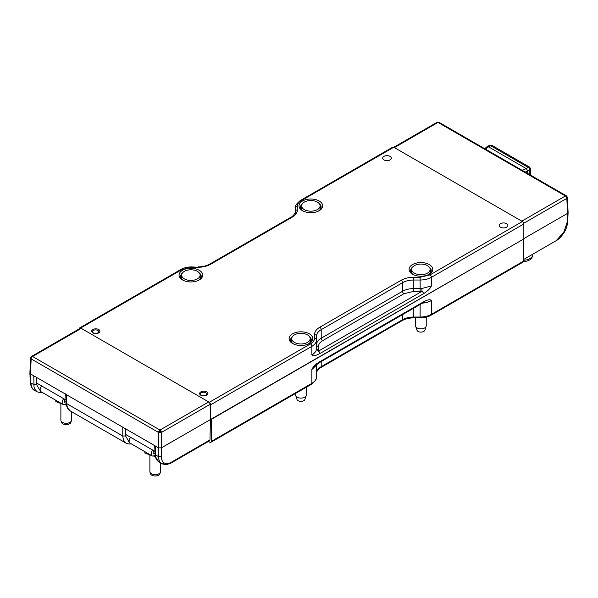 <?xml version="1.0" encoding="UTF-8"?>
<svg xmlns="http://www.w3.org/2000/svg" width="598" height="598" viewBox="0 0 598 598"><rect width="100%" height="100%" fill="white"/><g stroke="black" fill="none" stroke-linecap="round" stroke-linejoin="round"><path stroke-width="0.9" d="M319.28 203.679A10.308 5.95 180 0 1 321.163 207.11A10.308 5.95 180 0 1 318.652 211.004M319.227 210.69L319.227 210.69A11.84 6.832 -0 0 0 319.227 201.025A11.84 6.832 -0 0 0 302.483 201.025A11.84 6.832 -0 0 0 302.483 210.69A11.84 6.832 -0 0 0 319.227 210.69M199.313 272.942A10.308 5.95 180 0 1 201.197 276.366A10.308 5.95 180 0 1 198.686 280.26M199.261 279.946L199.261 279.946A11.84 6.832 -0 0 0 199.261 270.281A11.84 6.832 -0 0 0 182.525 270.281A11.84 6.832 -0 0 0 182.517 279.946A11.84 6.832 -0 0 0 199.261 279.946M309.36 336.48A10.308 5.95 180 0 1 311.252 339.903A10.308 5.95 180 0 1 308.732 343.798M309.316 343.484L309.316 343.484A11.84 6.832 -0 0 0 309.316 333.819A11.84 6.832 -0 0 0 292.572 333.819A11.84 6.832 -0 0 0 292.572 343.484A11.84 6.832 -0 0 0 309.316 343.484M500.489 227.203A4.321 2.497 0 0 0 505.198 227.741A4.321 2.497 0 0 0 507.866 225.439A4.321 2.497 0 0 0 506.603 223.674A4.321 2.497 0 0 0 501.894 223.136A4.321 2.497 0 0 0 499.225 225.439A4.321 2.497 0 0 0 500.489 227.203M383.938 159.905A4.321 2.497 0 0 0 388.648 160.451A4.321 2.497 0 0 0 391.309 158.149A4.321 2.497 0 0 0 390.046 156.384A4.321 2.497 0 0 0 385.336 155.839A4.321 2.497 0 0 0 382.675 158.149A4.321 2.497 0 0 0 383.938 159.905M429.327 267.216A10.308 5.95 180 0 1 431.21 270.647A10.308 5.95 180 0 1 428.699 274.542M429.282 274.228L429.282 274.228A11.84 6.832 -0 0 0 429.282 264.563A11.84 6.832 -0 0 0 412.538 264.563A11.84 6.832 -0 0 0 412.538 274.228A11.84 6.832 -0 0 0 429.282 274.228M92.877 332.907A4.119 2.377 -0 0 0 97.362 333.422A4.119 2.377 -0 0 0 99.911 331.225A4.119 2.377 -0 0 0 98.7 329.543A4.119 2.377 -0 0 0 94.215 329.027A4.119 2.377 -0 0 0 91.673 331.225A4.119 2.377 -0 0 0 92.877 332.907M200.846 395.241A4.119 2.377 0 0 0 205.338 395.756A4.119 2.377 0 0 0 207.88 393.559A4.119 2.377 0 0 0 206.669 391.877A4.119 2.377 0 0 0 202.184 391.361A4.119 2.377 0 0 0 199.642 393.559A4.119 2.377 0 0 0 200.846 395.241M421.814 288.535L422.024 291.308A1.996 1.151 60 0 1 423.436 293.753C427.66 291.129 430.313 288.513 431.412 285.889L421.814 288.535A15.944 9.209 180 0 1 420.132 288.587L413.801 288.587L413.801 291.368L420.132 291.368L420.132 280.021A15.944 9.209 0 0 0 431.412 277.323A1.996 1.151 -120 0 0 429.999 274.886L420.132 277.24L420.132 280.021L413.801 280.021L413.801 277.24C408.875 277.285 404.652 278.302 401.116 280.275A1.996 1.151 60 0 1 402.521 282.719L402.521 291.286A15.944 9.209 180 0 1 413.801 288.587L413.801 280.021A15.944 9.209 180 0 0 402.521 282.719L321.201 329.67A1.996 1.151 -120 0 0 319.795 327.226C316.372 329.266 314.615 331.711 314.541 334.551A1.996 1.63 0 0 1 316.529 336.181A15.944 9.209 180 0 1 321.201 329.67L321.201 338.236A1.996 1.151 -120 0 0 322.614 340.673L403.934 293.723A1.996 1.151 60 0 1 402.521 291.286L321.201 338.236A15.944 9.209 180 0 0 316.529 344.747A1.996 1.63 0 0 0 318.525 346.369C318.584 344.164 319.945 342.265 322.614 340.673M314.541 334.551L314.541 338.206C314.481 340.419 313.113 342.318 310.452 343.902A1.996 1.151 60 0 1 311.864 346.347A15.944 9.209 0 0 0 316.529 339.836L316.529 348.402A1.996 1.63 180 0 0 318.525 350.032L318.428 351.123L316.447 349.374A15.944 9.209 180 0 1 311.864 354.913C312.956 356.266 315.609 355.817 319.833 353.56A1.996 1.151 -120 0 0 318.428 351.123L422.024 291.308L420.132 291.368M314.541 338.206A1.996 1.63 180 0 1 316.529 339.836L316.529 336.181M191.666 267.269L191.666 266.902C187.518 266.925 183.892 267.799 180.805 269.526A1.996 1.151 60 0 1 181.799 269.623L191.666 267.269L197.998 267.269C202.924 267.224 207.147 266.207 210.683 264.234L292.011 217.283C295.434 215.243 297.184 212.798 297.266 209.958L297.266 206.303A1.996 1.63 0 0 0 295.27 207.932L295.27 214.704M200.009 394.538A4.119 2.377 180 0 1 200.45 394.104M297.266 206.303C297.326 204.09 298.686 202.191 301.347 200.607A1.996 1.151 -120 0 0 300.353 200.509L392.781 147.145A1.996 1.151 60 0 1 393.776 147.243L522.428 221.522A1.996 1.151 60 0 1 523.841 223.958L523.841 238.931L210.436 419.549L209.965 439.934L209.554 440.808L171.043 463.039L171.454 462.172L209.965 439.934M79.25 328.878L79.25 328.833A1.996 1.151 -120 0 1 79.661 327.921A1.996 1.151 -120 0 1 80.655 328.025L181.799 269.623M310.452 343.902L209.307 402.297A1.996 1.151 60 0 1 210.72 404.741L210.72 419.706M209.307 402.297L80.655 328.025M413.121 274.542A10.308 5.95 180 0 1 410.602 270.647A10.308 5.95 180 0 1 412.485 267.216M293.155 343.798A10.308 5.95 180 0 1 290.635 339.903A10.308 5.95 180 0 1 292.527 336.48M183.1 280.26A10.308 5.95 180 0 1 180.589 276.366A10.308 5.95 180 0 1 182.472 272.942M303.066 211.004A10.308 5.95 180 0 1 300.555 207.11A10.308 5.95 180 0 1 302.439 203.679M181.986 273.727A10.099 5.831 0 0 0 180.79 276.478A10.099 5.831 0 0 0 183.556 280.477M301.953 204.464A10.099 5.831 0 0 0 300.757 207.214A10.099 5.831 0 0 0 303.515 211.221M292.041 337.265A10.099 5.831 0 0 0 290.845 340.015A10.099 5.831 0 0 0 293.603 344.014M412 268.001A10.099 5.831 0 0 0 410.811 270.752A10.099 5.831 0 0 0 413.569 274.759M297.266 209.958L297.266 211.318L297.266 209.958A1.996 1.63 180 0 0 295.27 211.587C296.204 212.223 292.332 217.074 291.009 217.186A1.996 1.151 60 0 1 292.011 217.283M422.435 303.141A15.944 9.209 0 0 0 431.412 300.54L431.412 314.339A15.944 9.209 180 0 1 420.132 317.03L420.132 317.874C424.281 317.852 427.906 316.977 430.994 315.251A1.996 1.151 -120 0 0 431.412 314.339L523.37 261.244L523.37 239.2L211.288 419.377L211.288 441.421A1.996 1.151 60 0 1 210.877 442.333A1.996 1.151 60 0 1 209.883 442.236L208.478 441.421M428.25 274.759A10.099 5.831 0 0 0 431.009 270.752A10.099 5.831 0 0 0 429.813 268.001M308.284 344.014A10.099 5.831 0 0 0 311.042 340.015A10.099 5.831 0 0 0 309.846 337.265M318.196 211.221A10.099 5.831 0 0 0 320.954 207.214A10.099 5.831 0 0 0 319.766 204.464M198.23 280.477A10.099 5.831 0 0 0 200.988 276.478A10.099 5.831 0 0 0 199.799 273.727M199.65 393.417A54.082 31.223 180 0 1 200.457 394.082M523.37 261.244A1.996 1.151 60 0 1 522.958 262.156L430.994 315.251M93.026 332.989A54.082 31.223 180 0 1 94.529 333.49M316.469 363.778L315.849 365.214L319.422 362.612A1.996 1.151 -120 0 0 319.833 361.7C315.609 364.324 312.956 366.94 311.864 369.557L315.879 365.662A15.944 9.209 0 0 0 316.23 364.84M431.412 300.54C430.313 299.179 427.66 299.628 423.436 301.885A1.996 1.151 60 0 1 423.025 302.797L319.422 362.612M316.529 364.571L316.529 376.845A15.944 9.209 180 0 1 311.864 383.355A1.996 1.151 60 0 1 311.446 384.267L210.877 442.333M205.734 392.751A3.095 1.787 0 0 0 202.378 392.355A3.095 1.787 0 0 0 200.45 393.985A3.095 1.787 0 0 0 201.362 395.271A3.095 1.787 0 0 0 204.748 395.652A3.095 1.787 0 0 0 206.639 393.985A3.095 1.787 0 0 0 205.734 392.751M97.766 330.41A3.095 1.787 0 0 0 94.409 330.021A3.095 1.787 0 0 0 92.481 331.651A3.095 1.787 0 0 0 93.385 332.937A3.095 1.787 0 0 0 96.779 333.318A3.095 1.787 0 0 0 98.67 331.651A3.095 1.787 0 0 0 97.766 330.41M30.588 357.985L31.163 358.897A1.996 1.151 -60 0 1 31.589 357.529A1.996 1.151 -60 0 1 32.576 356.498A1.996 1.151 -120 0 0 31.589 356.393A1.996 1.151 -120 0 0 31.574 356.401L80.282 328.28A1.996 1.151 60 0 1 81.276 328.384L208.687 401.938A1.996 1.151 60 0 1 210.092 404.338L210.436 419.549L161.385 447.865L161.385 456.663C161.43 459.765 162.402 461.873 164.308 462.979C166.289 464.011 168.673 463.742 171.454 462.172M31.574 356.401L30.58 358.067L31.589 356.393A1.996 1.151 -120 0 0 31.552 356.415M210.092 404.338L161.385 432.459A1.996 1.151 -120 0 0 160.967 431.091A1.996 1.151 -120 0 0 159.98 430.059A1.996 1.151 120 0 0 158.993 431.091A1.996 1.151 120 0 0 158.575 432.459L31.163 358.897L30.483 373.914L122.777 427.196L122.784 436.518L123.637 440.412L126.029 443.14L129.101 444.052L131.358 443.888M30.976 357.156L31.589 357.529M155.263 445.951L158.575 447.865L161.385 447.865L161.385 432.459L158.575 432.459L158.575 456.663L155.674 454.988L155.263 445.951L122.777 427.196M158.993 431.091L159.98 431.636L159.98 432.773M160.967 431.091L159.98 431.636M30.58 358.038L29.9 373.122L30.483 373.914L30.894 382.952L30.311 382.182C29.96 383.729 32.397 390.217 34.512 390.307L37.046 391.765L34.654 389.036L34.004 386.943L33.794 375.821M126.029 443.14L70.31 410.968L67.746 408.142L66.998 405.99L66.273 394.575M164.308 462.979L161.909 463.854C159.748 462.59 158.634 460.191 158.575 456.663L161.385 456.663M40.589 391.369L36.613 384.626L33.794 384.626L30.894 382.952C31.313 387.497 32.853 389.492 34.602 390.359L34.512 390.307M36.613 384.626L36.613 377.45M65.974 399.995L36.777 383.139L36.904 377.622M125.886 428.99L125.759 434.514L154.957 451.37M125.595 428.826L125.595 436.002L129.579 442.744M161.826 463.809L159.292 462.344L156.302 458.494L155.091 454.226L154.68 445.166M566.448 195.89A1.996 1.151 120 0 0 566.426 195.875A1.996 1.151 120 0 0 565.424 195.98L521.807 221.163L394.403 147.601A1.996 1.151 -120 0 0 393.402 147.504M438.02 122.156L437.033 122.313A1.996 1.151 60 0 1 438.02 122.418A1.996 1.151 -60 0 1 439.007 122.313A1.996 1.151 -60 0 1 439.014 122.321L437.033 122.313A1.996 1.151 60 0 1 437.033 122.313L437.086 122.284M523.549 239.095L523.37 246.944M394.403 147.601L438.02 122.418L565.424 195.98A1.996 1.151 60 0 1 566.411 197.004A1.996 1.151 60 0 1 566.837 198.372L523.728 223.263M438.947 122.284L566.426 195.875A1.996 1.151 120 0 0 566.411 195.867L567.42 197.542L566.837 198.372L567.517 213.389L567.106 222.426L563.817 232.323L556.103 240.732C558.554 239.514 561.23 236.771 564.116 232.502C566.65 229.041 567.913 222.067 567.689 221.656L567.106 222.426M523.841 238.602L567.517 213.389L568.1 212.544L567.412 197.46M566.411 197.004L567.024 196.63M532.84 254.157L532.84 254.524A9.964 5.756 180 0 1 532.661 255.608A9.964 5.756 180 0 1 532.227 256.505A9.964 5.756 180 0 1 523.37 260.265M532.661 255.608L532.13 257.177A9.433 5.442 180 0 1 531.727 258.022A9.433 5.442 180 0 1 523.332 261.588M152.707 450.07A4.186 2.414 120 0 0 152.056 455.84A4.186 2.414 120 0 0 154.149 455.631L155.151 455.056M152.056 455.84L129.983 443.096A4.186 2.414 -60 0 1 130.633 437.325M155.032 452.955L154.149 453.463L153.073 452.836M154.209 450.937L154.149 450.967A1.525 0.882 120 0 0 153.155 452.312A1.525 0.882 120 0 0 153.387 453.538A1.525 0.882 120 0 0 154.149 453.463M160.511 463.054L160.511 471.598A5.315 3.072 180 0 1 160.413 472.181A5.315 3.072 180 0 1 159.793 473.138A5.315 3.072 180 0 1 154.314 474.625A5.315 3.072 180 0 1 149.978 472.181A5.315 3.072 180 0 1 149.881 471.598L149.881 455.026M160.413 472.181L159.89 473.751A4.784 2.758 180 0 1 159.337 474.61A4.784 2.758 180 0 1 154.404 475.948A4.784 2.758 180 0 1 150.502 473.751L149.978 472.181M151.578 455.564L144.806 452.985L144.806 451.654M153.2 455.997L155.181 456.453L155.181 455.332M63.709 398.687A4.186 2.414 120 0 0 63.067 404.457A4.186 2.414 120 0 0 65.16 404.248L66.161 403.672M63.067 404.457L40.993 391.712A4.186 2.414 -60 0 1 41.636 385.942M66.049 401.564L65.16 402.08L64.076 401.46M65.212 399.554L65.16 399.584A1.525 0.882 120 0 0 64.158 400.937A1.525 0.882 120 0 0 64.39 402.155A1.525 0.882 120 0 0 65.16 402.08M71.513 411.671L71.513 420.215A5.315 3.072 180 0 1 71.424 420.798A5.315 3.072 180 0 1 70.803 421.754A5.315 3.072 180 0 1 65.317 423.242A5.315 3.072 180 0 1 60.981 420.798A5.315 3.072 180 0 1 60.884 420.215L60.884 403.65M71.424 420.798L70.893 422.367A4.784 2.758 180 0 1 70.34 423.227A4.784 2.758 180 0 1 65.406 424.565A4.784 2.758 180 0 1 61.504 422.367L60.981 420.798M62.588 404.181L55.816 401.602L55.816 400.271M64.203 404.622L66.184 405.07L66.184 403.859M530.635 175.214L530.635 169.084L529.462 167.044L528.296 167.447A1.996 1.189 60 0 1 529.297 168.494A1.996 1.189 60 0 1 529.701 169.892L530.635 169.01L529.529 167.089M489.336 145.419A1.996 1.151 61.7 0 1 489.351 145.411L489.351 145.411A1.996 1.151 61.7 0 1 490.323 145.523L492.423 145.665L489.351 145.411L487.258 146.54L488.222 146.652L526.27 168.621L527.675 171.058L527.675 173.502M530.217 167.963L529.297 168.494M484.694 148.693L487.258 146.54M529.701 174.676L529.701 169.892L525.223 172.089M307.394 210.795A9.224 5.33 180 0 1 301.631 205.854A9.224 5.33 180 0 1 314.316 200.921A9.224 5.33 180 0 1 320.079 205.854A9.224 5.33 180 0 1 307.394 210.795M417.449 274.333A9.224 5.33 180 0 1 411.686 269.392A9.224 5.33 180 0 1 424.371 264.458A9.224 5.33 180 0 1 430.134 269.392A9.224 5.33 180 0 1 417.449 274.333M426.127 326.359L424.819 330.26A3.984 2.302 180 0 1 419.415 331.957A3.984 2.302 180 0 1 416.993 330.26L415.692 326.359A5.315 3.072 0 0 0 418.914 328.623A5.315 3.072 0 0 0 425.836 326.927A5.315 3.072 0 0 0 426.127 326.359A5.315 3.072 0 0 0 426.225 325.775L426.225 317.134M415.595 317.874L415.595 325.775A5.315 3.072 0 0 0 415.692 326.359M297.483 343.588A9.224 5.33 180 0 1 291.719 338.655A9.224 5.33 180 0 1 304.404 333.714A9.224 5.33 180 0 1 310.168 338.655A9.224 5.33 180 0 1 297.483 343.588M306.161 395.622L304.86 399.524A3.984 2.302 180 0 1 299.449 401.221A3.984 2.302 180 0 1 297.027 399.524L295.726 395.622A5.315 3.072 0 0 0 298.948 397.879A5.315 3.072 0 0 0 305.87 396.19A5.315 3.072 0 0 0 306.161 395.622A5.315 3.072 0 0 0 306.258 395.039L306.258 387.265M295.629 393.402L295.629 395.039A5.315 3.072 0 0 0 295.726 395.622M187.436 280.051A9.224 5.33 180 0 1 181.665 275.117A9.224 5.33 180 0 1 194.35 270.176A9.224 5.33 180 0 1 200.121 275.117A9.224 5.33 180 0 1 187.436 280.051M413.801 291.368L403.934 293.723M318.525 350.032L318.525 346.369M316.529 348.402A15.944 9.209 180 0 1 316.447 349.374M319.833 353.56L423.436 293.753M431.412 285.889L431.412 277.323L523.841 223.958M210.72 404.741L311.864 346.347L311.864 354.913M420.132 277.24L413.801 277.24M401.116 280.275L319.795 327.226M191.666 266.902L197.998 267.269M210.683 264.234A1.996 1.151 -120 0 0 209.689 264.137C206.519 265.923 202.625 266.843 197.998 266.902M522.428 221.522L429.999 274.886M301.347 200.607L393.776 147.243M211.288 441.421L311.864 383.355L311.864 369.557M321.201 361.588L321.201 366.679A15.944 9.209 0 0 0 316.529 373.189C315.595 372.554 319.474 367.703 320.79 367.591A1.996 1.151 -120 0 0 321.201 366.679L402.521 319.728A1.996 1.151 60 0 1 402.11 320.64C405.28 318.854 409.182 317.927 413.801 317.874L413.801 317.03A15.944 9.209 0 0 0 402.521 319.728L402.521 314.638M420.132 304.464L420.132 317.03L413.801 317.03L413.801 308.127M423.436 301.885L319.833 361.7M208.687 401.938L159.98 430.059L32.576 356.498L81.276 328.384M125.595 436.002L122.777 436.002L66.684 403.613L66.101 402.85L65.69 393.79M563.817 232.323L563.398 232.061M484.829 149.56L490.323 145.523L528.296 167.447L526.27 168.621M526.247 168.614L522.174 170.325M295.27 207.932C294.463 206.602 296.16 204.127 300.353 200.509M291.009 217.186L209.689 264.137M180.805 269.526L79.661 327.921M316.529 376.845C317.336 378.175 315.639 380.649 311.446 384.267M320.79 367.591L402.11 320.64M413.801 317.874L420.132 317.874M423.406 302.199L424.789 301.855L423.025 302.797M200.45 393.985L200.435 394.964M92.481 331.651L92.466 332.63M171.043 463.039L166.446 464.668L161.931 463.869M29.9 373.13L30.311 382.182M155.091 454.226C155.076 457.515 156.474 460.221 159.292 462.344M42.376 392.512L40.133 392.677L37.046 391.765M70.31 410.968L67.798 408.576C66.438 405.803 65.877 403.889 66.101 402.85M393.813 147.265L437.026 122.321M566.426 195.875L567.42 197.512M568.1 212.604L567.689 221.656M523.37 259.629L556.103 240.732M529.447 167.036L492.408 145.65M301.631 205.854L301.631 209.584M320.079 205.854L320.079 209.584M411.686 269.392L411.686 273.122M430.134 269.392L430.134 273.122M291.719 338.655L291.719 342.385M310.168 338.655L310.168 342.385M181.665 275.117L181.665 278.847M200.121 275.117L200.121 278.847"/></g></svg>
